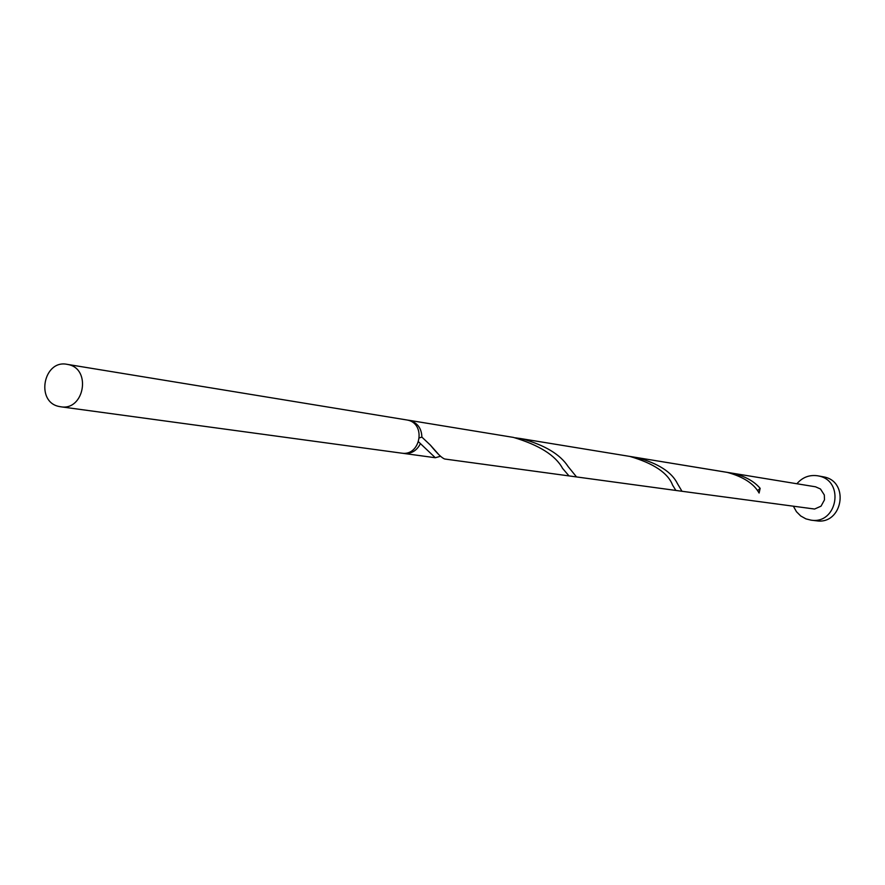 <?xml version="1.0" encoding="UTF-8"?>
<svg xmlns="http://www.w3.org/2000/svg" width="885" height="885" viewBox="0 0 885 885"><rect width="100%" height="100%" fill="white"/><g stroke="black" fill="none" stroke-linecap="round" stroke-linejoin="round"><path stroke-width="1.33" d="M58.985 406.458L60.722 406.779C84.163 411.094 91.708 368.956 68.267 364.565L67.083 364.332C43.487 359.398 35.334 401.856 58.985 406.458M67.083 364.332L407.443 420.065C426.459 423.605 420.53 456.594 401.502 453.131L60.722 406.779M793.502 506.441L796.456 511.707L800.693 515.955L805.903 518.864L811.014 520.148C837.354 524.539 844.965 480.832 818.691 475.997L817.663 475.787C809.366 474.637 802.441 477.292 796.898 483.752M811.014 520.148L816.302 520.789C842.487 525.159 850.042 481.728 823.924 476.926L817.663 475.787M418.594 441.892L420.419 443.606C416.846 450.708 411.337 453.994 403.881 453.452L402.697 453.242M407.653 420.109L409.81 420.452C417.565 422.886 421.592 428.428 421.88 437.09L419.457 437.865M420.419 443.606L435.32 457.733L440.398 456.295M408.848 420.264L513.477 437.411C539.208 445.089 555.581 455.421 562.583 468.408L569.011 475.909L675.886 490.445L672.589 485.124C667.965 472.977 653.705 463.408 629.821 456.417L727.348 472.402C743.356 476.794 753.931 483.686 759.098 493.045L760.16 488.343C754.031 481.174 744.927 476.163 732.835 473.298L728.499 472.634M681.981 491.275L814.587 509.041L821.048 506.154L824.488 499.848L824.322 494.992L820.472 488.996L815.539 486.805L636.547 457.523C658.13 463.298 671.781 472.037 677.49 483.708L681.981 491.275L576.533 476.938L568.159 466.605C560.238 454.381 544.806 445.111 521.84 438.783L515.457 437.809M569.011 475.909L444.845 459.027C442.046 458.231 437.212 453.585 430.342 445.078L421.88 437.09M757.516 490.699L760.16 488.343M403.881 453.452L435.32 457.733M519.661 438.396L629.821 456.417M430.342 445.078L438.108 453.828"/></g></svg>
